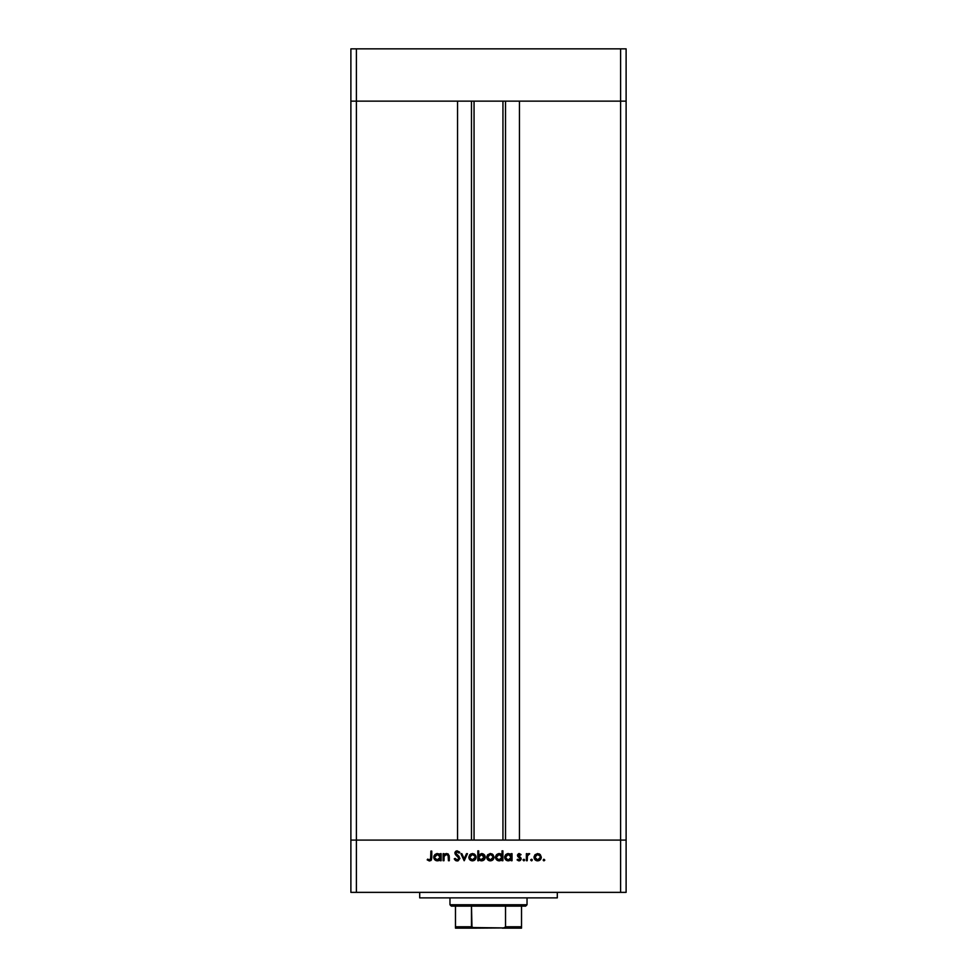 <?xml version="1.0" encoding="UTF-8"?>
<svg xmlns="http://www.w3.org/2000/svg" width="977" height="977" viewBox="0 0 977 977"><rect width="100%" height="100%" fill="white"/><g stroke="black" fill="none" stroke-linecap="round" stroke-linejoin="round"><path stroke-width="1.47" d="M474.053 101.144L474.053 840.086L474.053 101.144M356.397 840.086L356.397 101.144L457.541 101.144L457.541 840.086L356.397 840.086L457.541 840.086L457.541 101.144L356.397 101.144L356.397 840.086L350.89 840.086L356.397 840.086L356.397 892.367L620.603 892.367L620.603 840.086L626.11 840.086L626.11 101.144L626.11 892.367L350.89 892.367L350.89 101.144L626.11 101.144L620.603 101.144L620.603 840.086L519.459 840.086L626.11 840.086L350.89 840.086L350.89 892.367L356.397 892.367L356.397 840.086L350.89 840.086L350.89 101.144L620.603 101.144L620.603 840.086L356.397 840.086M519.459 101.144L626.11 101.144L626.11 48.85L626.11 101.144L620.603 101.144L620.603 48.85L626.11 48.85L620.603 48.85L620.603 101.144L519.459 101.144L519.459 840.086L519.459 101.144M505.512 840.086L505.512 101.144L505.512 840.086M471.488 101.144L471.488 840.086L471.488 101.144M350.89 101.144L356.397 101.144L356.397 48.85L620.603 48.85L356.397 48.85L356.397 101.144L350.89 101.144L350.89 48.85L356.397 48.85L350.89 48.85L350.89 101.144M419.695 892.367L419.695 897.875L557.305 897.875L557.305 892.367L557.305 897.875L419.695 897.875L419.695 892.367M443.985 860.725L443.131 860.725L443.985 860.725L443.131 860.725L443.131 853.678L443.985 853.678L443.985 854.948L445.891 853.654L448.052 853.935L449.298 856.853L449.298 860.725L448.431 860.725L448.113 855.229L446.831 854.448L445.011 854.96L444.071 856.524L443.985 860.725L444.12 856.292L446.513 854.423L448.333 855.815L448.431 860.725L449.298 860.725L449.298 857.134L446.672 853.556L443.985 854.948L443.985 853.678L443.131 853.678L443.131 860.725L443.131 853.678L443.985 853.678M457.431 860.957L459.923 858.368L458.201 860.786L455.05 860.041L454.244 858.868L455.05 858.38L457.346 859.98L459.056 858.356L455.392 854.557L454.903 852.64L456.772 850.882L459.3 851.859L459.801 852.469L459.019 853.068L456.87 851.846L455.734 853.226L459.923 858.368L455.722 853.055L457.138 851.834L459.019 853.068L459.801 852.469L457.236 850.845L454.855 853.092L459.056 858.356L457.163 859.98L455.05 858.38L454.244 858.868L457.163 860.969L454.244 858.868L455.441 858.966M466.517 853.678L467.458 853.678L464.246 860.725L460.912 853.678L461.84 853.678L464.185 858.807L466.517 853.678L467.458 853.678L464.246 860.725L467.458 853.678L466.517 853.678L464.185 858.807L461.84 853.678L460.912 853.678L464.124 860.725L460.912 853.678L461.84 853.678M469.778 854.728L468.813 857.22L470.987 853.849L474.578 854.216L475.86 855.876L475.823 858.624L474.187 860.444L471.744 860.786L469.876 859.809L468.813 857.22C469.021 859.455 470.23 860.664 472.453 860.847C474.675 860.664 475.897 859.455 476.092 857.22L475.127 854.716L472.453 853.556L469.778 854.728L472.831 853.58M486.717 857.22L487.682 854.728L490.369 853.556L493.043 854.716L494.008 857.22L492.945 859.809L490.369 860.847L487.779 859.809L486.717 857.22C486.925 859.455 488.134 860.664 490.369 860.847C492.591 860.664 493.8 859.455 494.008 857.22L493.043 854.716L490.369 853.556L487.682 854.728L486.729 856.878M510.91 854.667L512.033 853.678L512.033 860.725L511.166 860.725L511.166 859.504L509.115 860.761L506.88 860.578L504.889 858.588L504.694 856.475L505.72 854.606L507.6 853.617L509.933 853.91L511.166 854.985L508.321 853.556L504.62 857.183C504.828 859.418 506.062 860.639 508.296 860.847L511.166 859.504L511.166 860.725L512.033 860.725L512.033 853.678L511.166 853.678L512.033 853.678L512.033 860.725L511.166 860.725M544.763 860.041L543.395 860.615L543.798 859.259L544.702 860.346L543.957 860.847L544.763 860.041L543.957 859.247L543.151 860.041L543.957 859.247L544.763 860.041L543.957 860.847L543.151 860.041L543.957 859.247L544.763 860.041L543.957 860.847L543.151 860.041L543.957 859.247M534.016 857.22L534.981 854.728L537.668 853.556L540.342 854.716L541.307 857.22L540.244 859.809L537.668 860.847L535.078 859.809L534.016 857.22C534.224 859.455 535.433 860.664 537.668 860.847C539.89 860.664 541.099 859.455 541.307 857.22L540.342 854.716L537.668 853.556L534.981 854.728L534.028 856.878M531.488 860.847L530.743 859.736L532.05 859.479L531.793 860.786L532.282 860.041L531.488 859.247L530.682 860.041L531.488 859.247L532.282 860.041L531.488 860.847L530.682 860.041L531.488 859.247L532.282 860.041L531.488 860.847L530.682 860.041L531.488 859.247L530.682 860.041L531.488 860.847L530.682 860.041M527.226 860.725L526.359 860.725L527.226 860.725L526.359 860.725L526.359 853.678L527.226 853.678L527.226 854.716L529.693 853.8L527.458 855.681L527.226 860.725L527.372 855.937L529.693 853.8L527.226 854.716L527.226 853.678L526.359 853.678L526.359 860.725L526.359 853.678L527.226 853.678M523.831 860.847L523.086 859.736L524.393 859.479L524.136 860.786L524.625 860.041L523.831 859.247L523.025 860.041L523.831 859.247L524.625 860.041L523.831 860.847L523.025 860.041L523.831 859.247L524.625 860.041L523.831 860.847L523.025 860.041L523.831 859.247L524.625 860.041L523.831 859.247L523.025 860.041L523.831 860.847L523.025 860.041M518.555 860.786L517.102 859.894L517.676 859.247L519.068 859.98L520.314 858.844L517.786 856.487L517.529 854.875L518.543 853.69L521.046 854.557L520.46 855.168L518.897 854.496L518.335 855.376L520.839 857.721L521.132 859.21L519.508 860.81L517.102 859.894L517.676 859.247L519.52 859.907L520.314 858.844L517.468 855.412L520.314 858.844L519.068 859.98L517.676 859.247L517.102 859.894L519.105 860.847L521.168 858.807L518.335 855.376L519.251 854.423L520.46 855.168L521.046 854.557L519.251 853.556L521.046 854.557L520.46 855.168L519.251 854.423L518.335 855.376L521.168 859.015M502.031 850.845L502.031 855.046L502.031 850.845L502.899 850.845L502.899 860.725L502.031 860.725L502.031 859.504L499.968 860.761L497.745 860.578L495.754 858.588L495.547 856.475L496.585 854.606L498.465 853.617L500.798 853.935L502.031 855.046L499.186 853.556L495.486 857.183C495.693 859.418 496.914 860.639 499.162 860.847L502.031 859.504L502.031 860.725L502.899 860.725L502.899 850.845L502.031 850.845L502.899 850.845L502.899 860.725L502.031 860.725M478.693 860.725L478.693 859.418L478.693 860.725L477.826 860.725L477.826 850.845L478.693 850.845L478.693 854.96L482.284 853.629L485.093 856.145L484.958 858.624L483.334 860.395L480.708 860.761L478.693 859.418L481.539 860.847C483.774 860.652 485.007 859.442 485.239 857.22C485.019 854.985 483.798 853.764 481.563 853.556L478.693 854.96L478.693 850.845L477.826 850.845L477.826 860.725L478.693 860.725L477.826 860.725L477.826 850.845L478.693 850.845M440.285 853.678L440.285 854.985L440.285 853.678L441.152 853.678L441.152 860.725L440.285 860.725L440.285 859.504L438.221 860.761L435.998 860.578L434.008 858.588L433.812 856.475L434.838 854.606L436.719 853.617L439.039 853.91L440.285 854.985L437.44 853.556L433.739 857.183C433.947 859.418 435.168 860.639 437.415 860.847L440.285 859.504L440.285 860.725L441.152 860.725L441.152 853.678L440.285 853.678L441.152 853.678L441.152 860.725L440.285 860.725M427.193 859.858L427.706 859.113L429.562 859.98L430.588 859.442L430.894 851.089L431.761 851.089L431.443 859.882L429.355 860.969L427.193 859.858L427.706 859.113L429.562 859.98L427.706 859.113L427.193 859.858L429.514 860.969L431.761 857.598L431.761 851.089L430.894 851.089L430.894 857.501L429.77 859.968M620.603 892.367L626.11 892.367L626.11 840.086L620.603 840.086L620.603 892.367M543.151 860.041L543.957 860.847L543.151 860.041M539.121 853.849L539.768 854.216M536.959 860.786L536.251 860.603M535.066 859.797L534.297 858.649M535.506 855.461L534.883 857.232L535.689 859.198L537.655 859.98L539.524 859.296M539.145 854.863L537.655 854.423L540.33 856.414M540.379 856.658L540.122 855.913M539.206 859.54L540.44 857.232L537.655 859.98L534.883 857.232L537.655 854.423L535.518 855.437M528.801 853.568L527.226 854.716L528.936 853.556L529.693 853.8L528.642 854.435M528.936 853.556L529.693 853.8M527.458 855.669L528.777 854.423L527.348 856.084M527.372 855.937L527.25 857.147M520.46 855.168L519.251 854.423L518.335 855.376L521.168 858.673M519.434 854.448L518.567 856.011M519.581 856.731L520.717 857.562M521.132 859.223L520.265 860.517M517.676 859.247L519.495 859.919M518.86 859.968L520.314 858.844L517.712 856.365M520.289 859.076L519.569 857.769M520.314 858.844L519.007 857.452L520.02 858.124M519.068 853.568L517.468 855.412M507.564 860.774L506.257 860.248M505.707 859.784L504.889 858.588M511.166 853.678L511.166 854.985M508.932 854.484L510.348 855.217L508.333 854.423L511.166 857.22L508.321 859.98L509.42 859.772M506.758 859.516L508.321 859.98L505.585 857.916M505.707 856.133L506.33 859.174L505.488 857.195L508.333 854.423L505.988 855.632M509.896 859.54L511.118 857.769L510.348 855.217L510.959 856.121M501.116 860.322L499.565 860.835M498.429 860.774L497.122 860.248M496.56 859.784L496.035 859.125M495.486 857.183L495.547 857.904M499.98 853.642L500.798 853.935M501.213 855.217L501.824 856.133L499.198 854.423L502.031 857.22L498.917 859.968L501.567 858.783L501.824 856.121M497.195 859.174L499.186 859.98L496.45 857.916M496.353 857.195L496.572 856.121L496.353 857.195L499.198 854.423L496.572 856.121M497.195 855.217L498.649 854.472L496.841 855.644M500.774 854.875L499.797 854.484M489.99 853.58L490.747 853.58M491.822 853.849L492.469 854.216M489.66 860.786L488.952 860.603M487.779 859.797L486.986 858.612M488.207 855.461L487.584 857.232L488.39 859.198L490.356 859.98L492.225 859.296M490.637 854.435L493.08 856.658M491.846 854.863L490.356 854.423L488.219 855.437M492.921 858.307L493.141 857.232L490.356 859.98L487.584 857.232L490.356 854.423L488.39 855.254M491.907 859.54L493.092 856.682M482.284 853.629L484.787 855.437M484.958 858.624L481.539 860.847M483.322 860.407L484.14 859.797M484.971 855.815L484.629 855.18M484.287 857.879L481.539 854.423L484.372 857.22L480.708 859.882L478.693 857.195L481.82 854.435L479.963 854.875L478.742 857.745L480.928 859.931M484.152 856.145L482.614 854.631L480.806 854.521M484.372 857.22L484.274 857.94M483.041 859.565L484.152 858.282M473.93 853.849L474.566 854.216M476.08 856.878L476.08 857.586M471.757 860.786L469.424 859.247M476.043 856.536L475.86 855.876M469.693 856.951L470.902 859.54L474.321 859.296M470.303 855.461L469.681 857.232L472.453 854.423L475.115 856.414M472.734 854.435L470.316 855.437M475.176 856.658L473.527 854.631L474.907 855.913M473.93 854.851L472.184 854.435L470.487 855.254M474.419 859.198L475.237 857.232L472.453 859.98L469.729 857.769M456.039 859.577L457.517 859.955M459.043 858.527L458.531 857.183M459.043 858.221L454.855 853.092M458.592 857.256L456.552 855.571M454.903 852.64L455.502 851.517M455.551 851.468L456.32 851.004M459.801 852.469L459.019 853.068L456.87 851.846M459.019 853.068L457.138 851.834L455.722 853.055L458.921 856.304M455.734 852.921L456.235 854.167M459.166 856.548L458.445 855.864M455.404 860.358L456.235 860.822M445.146 853.922L446.281 853.58M448.48 854.264L447.722 853.764M449.164 855.559L449.298 860.725L448.431 860.725M448.431 857.012L448.296 855.657M448.358 855.925L448.419 856.609M445.903 854.496L444.071 856.524M439.003 860.517L438.221 860.761M436.682 860.774L435.376 860.248M434.814 859.784L434.008 858.6L434.814 859.772M439.039 853.91L439.662 854.313M434.02 855.779L433.812 856.475M439.467 855.217L440.09 856.133L437.452 854.423L440.285 857.22L437.171 859.968L439.821 858.783L440.077 856.121M435.876 859.516L437.44 859.98L434.704 857.916M439.027 854.875L438.05 854.484M434.606 857.195L437.452 854.423L435.876 854.875L434.655 856.646M430.894 851.089L431.761 851.089L431.761 858.172M431.443 859.894L430.649 860.7M428.94 859.845L429.562 859.98M430.857 858.636L430.894 857.916M537.118 859.931L538.205 859.931M540.232 858.294L540.391 856.682M537.936 854.435L535.689 855.254M535.347 855.681L534.932 856.682M534.895 856.951L534.932 857.769M511.118 857.769L511.154 856.939M508.883 854.472L507.784 854.472M506.33 855.217L505.622 856.377M499.748 854.472L498.649 854.472M489.819 859.931L490.906 859.931M488.048 855.681L487.633 856.682M487.596 856.951L487.633 857.769M479.157 855.62L478.693 857.195M478.706 857.464L478.889 858.27M471.915 859.931L473.002 859.931M475.188 857.769L475.188 856.682M470.145 855.681L469.729 856.682M438.001 854.472L436.902 854.472M521.523 927.918L502.263 928.15L521.523 928.15L521.523 926.77L505.524 926.77L505.524 906.131L525.65 906.131L527.03 904.763L449.97 904.763L451.35 906.131L505.524 906.131L451.35 906.131L449.97 904.763L527.03 904.763L527.03 897.875L527.03 904.763L525.65 906.131L505.524 906.131L505.524 926.77L504.144 927.918L471.989 927.539L471.476 906.131L471.476 926.77L455.477 926.77L455.477 928.15L474.737 928.15L455.477 928.15L455.477 927.222L455.477 927.918M449.97 897.875L449.97 904.763L449.97 897.875M521.523 927.222L521.523 906.131L521.523 926.77L505.524 926.77M455.477 926.77L455.477 906.131L455.477 926.77L471.476 926.77L474.737 928.15L504.071 927.942M505.268 927.32L513.963 927.32L505.268 927.32M505.353 927.222L502.74 928.138L505.353 927.222M502.947 840.086L502.947 101.144"/></g></svg>
